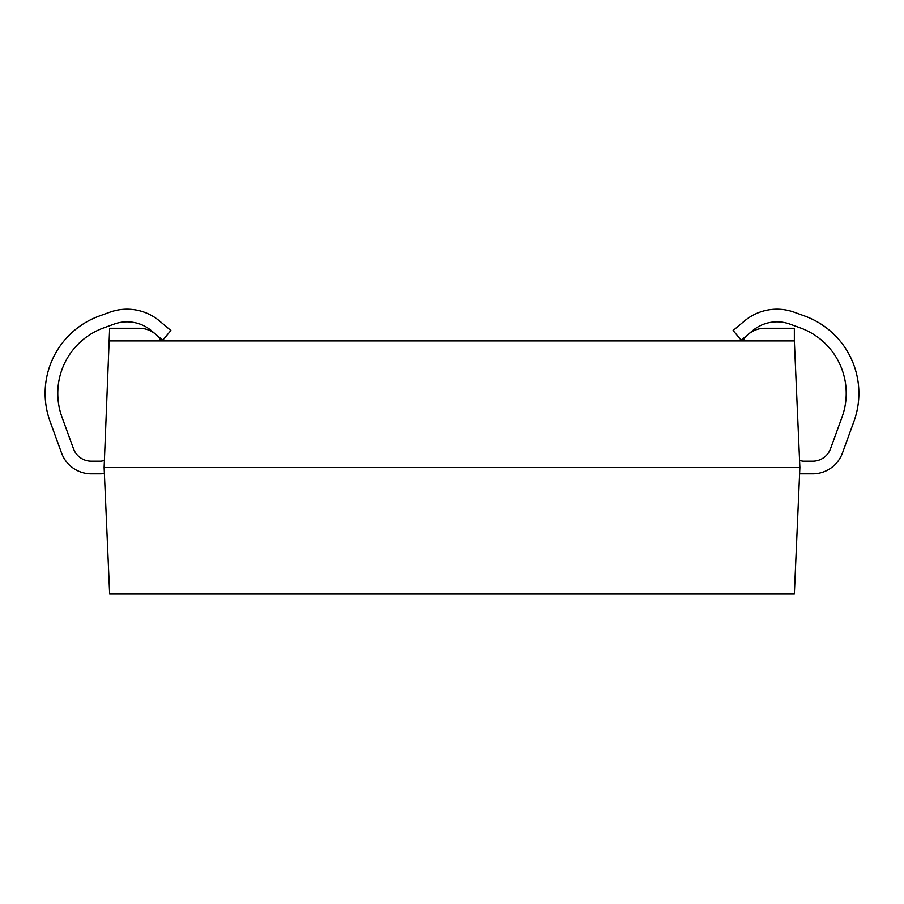 <?xml version="1.0" encoding="UTF-8"?>
<svg xmlns="http://www.w3.org/2000/svg" width="904" height="904" viewBox="0 0 904 904"><rect width="100%" height="100%" fill="white"/><g stroke="black" fill="none" stroke-linecap="round" stroke-linejoin="round"><path stroke-width="1.36" d="M109.644 340.921L794.356 340.921L799.882 467.492L794.356 594.052L109.644 594.052L104.118 467.492L109.644 328.265L139.295 328.265A25.312 25.312 0 0 1 161.217 340.921M104.378 473.425A22.781 22.781 0 0 1 100.152 473.82L91.293 473.82A31.64 31.64 0 0 1 61.551 452.994L50.082 421.479A82.264 82.264 0 0 1 99.248 316.038L109.723 312.23A50.624 50.624 0 0 1 159.579 321.022L170.89 330.514L162.754 340.209L151.443 330.717A37.968 37.968 0 0 0 114.051 324.118L103.576 327.926A69.608 69.608 0 0 0 61.98 417.151L73.45 448.666A18.984 18.984 0 0 0 91.293 461.164L100.152 461.164A10.125 10.125 0 0 0 104.435 460.215M799.565 460.215A10.125 10.125 0 0 0 803.848 461.164L812.707 461.164A18.984 18.984 0 0 0 830.55 448.666L842.019 417.151A69.608 69.608 0 0 0 800.424 327.926L789.949 324.118A37.968 37.968 0 0 0 752.557 330.717L741.246 340.209L733.11 330.514L744.421 321.022A50.624 50.624 0 0 1 794.277 312.23L804.752 316.038A82.264 82.264 0 0 1 853.918 421.479L842.449 452.994A31.64 31.64 0 0 1 812.707 473.82L799.611 473.82M853.918 421.479L842.449 452.994L853.918 421.479M794.277 312.23L804.752 316.038L794.277 312.23M789.949 324.118A37.968 37.968 0 0 0 752.557 330.717A37.968 37.968 0 0 1 789.949 324.118M842.019 417.151A69.608 69.608 0 0 0 800.424 327.926A69.608 69.608 0 0 1 842.019 417.151M812.707 461.164A18.984 18.984 0 0 0 830.55 448.666A18.984 18.984 0 0 1 812.707 461.164M73.45 448.666A18.984 18.984 0 0 0 91.293 461.164A18.984 18.984 0 0 1 73.45 448.666M103.576 327.926A69.608 69.608 0 0 0 61.98 417.151A69.608 69.608 0 0 1 103.576 327.926M151.443 330.717A37.968 37.968 0 0 0 114.051 324.118A37.968 37.968 0 0 1 151.443 330.717M99.248 316.038L109.723 312.23L99.248 316.038M61.551 452.994L50.082 421.479L61.551 452.994M812.707 473.82L803.848 473.82A22.781 22.781 0 0 1 799.622 473.425M794.356 340.921L794.356 328.265L764.705 328.265A25.312 25.312 0 0 0 742.783 340.921M799.882 467.492L104.118 467.492"/></g></svg>
